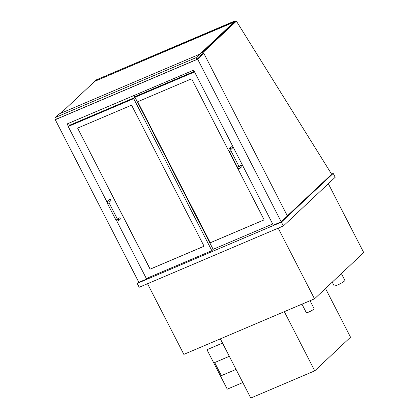 <?xml version="1.0" encoding="UTF-8"?>
<svg xmlns="http://www.w3.org/2000/svg" width="419" height="419" viewBox="0 0 419 419"><rect width="100%" height="100%" fill="white"/><g stroke="black" fill="none" stroke-linecap="round" stroke-linejoin="round"><path stroke-width="0.63" d="M310.029 300.727L314.114 308.667A4.373 0.634 152.8 0 1 310.51 311.228A4.373 0.634 152.8 0 1 306.331 312.668L301.958 304.163M341.38 273.57L344.874 280.379A6.013 0.869 152.8 0 1 339.924 283.899A6.013 0.869 152.8 0 1 334.179 285.878L332.262 282.144M328.334 183.711L363.723 252.573L314.507 298.826L183.847 354.38L147.535 283.726M314.507 298.826L278.195 228.166M68.349 126.349L67.113 123.94L193.63 70.146L273.303 225.171L281.233 221.803L287.418 215.984L203.838 53.354L201.387 54.402M146.519 278.452L146.786 278.965L138.857 282.338L55.277 119.714L197.653 59.173L203.838 53.354M56.24 118.807L55.277 119.714M146.786 278.965L148.001 277.823M281.233 221.803L197.653 59.173M138.694 282.029L137.207 283.422L139.187 287.272L283.364 225.967L281.385 222.117L333.21 173.414L331.576 174.11M137.207 283.422L281.385 222.117M283.364 225.967L335.19 177.263L333.21 173.414M203.482 53.512L202.985 52.548L236.4 21.144L331.654 174.231L287.355 215.858M202.985 52.548L201.906 53.009L202.398 53.967M236.4 21.144L235.321 21.605L201.906 53.009M55.528 117.42L56.418 119.148L196.81 59.456L200.539 55.952L199.648 54.219L59.257 113.916L55.528 117.42L195.919 57.722L199.648 54.219M196.81 59.456L195.919 57.722M200.277 55.444L202.22 53.616M199.685 54.287L234.855 21.238L235.132 21.778M60.718 113.292L94.704 81.354L233.833 22.191L234.855 20.95L235.284 21.641M68.475 123.364L69.47 125.297L134.981 97.444L133.986 95.506M77.803 128.502A0.44 0.388 46.8 0 1 77.965 127.963L131.22 105.321A0.44 0.388 46.8 0 1 131.776 105.551L203.885 245.853A0.44 0.388 46.8 0 1 203.718 246.393L150.463 269.035A0.44 0.388 46.8 0 1 149.908 268.804L77.803 128.502L149.981 268.736A0.44 0.388 -133.2 0 0 150.541 268.967L203.796 246.325A0.44 0.388 -133.2 0 0 203.859 246.288M116.681 220.818L146.341 278.53L211.852 250.677L133.713 98.633L68.203 126.486L107.316 202.597M68.203 126.486L69.47 125.297M211.852 250.677L213.192 249.415L134.075 95.469M133.713 98.633L134.981 97.444M194.275 71.403L134.724 96.726M194.552 71.937L134.997 97.26M137.888 102.131A0.44 0.388 46.8 0 1 138.05 101.592L191.305 78.945A0.44 0.388 46.8 0 1 191.86 79.181L263.97 219.483A0.44 0.388 46.8 0 1 263.808 220.017L210.548 242.664A0.44 0.388 46.8 0 1 209.992 242.433L137.888 102.131L210.066 242.36A0.44 0.388 -133.2 0 0 210.626 242.596L263.881 219.949A0.44 0.388 -133.2 0 0 263.944 219.917M213.135 249.305L272.69 223.982M117.571 219.268L118.917 218.006A0.875 0.775 46.8 0 1 120.112 219.278L118.472 220.823C117.001 221.284 116.079 220.876 115.707 219.608L117.262 218.807L117.749 219.43L117.278 219.546M109.06 202.272L110.621 200.806A0.875 0.775 -133.2 0 0 109.422 199.528L107.783 201.073A0.875 0.775 -133.2 0 1 109.06 202.251M239.202 166.725L240.548 165.463A0.875 0.775 46.8 0 1 241.747 166.736L240.103 168.281C238.631 168.742 237.709 168.333 237.337 167.061L238.893 166.264L239.38 166.888L238.909 167.003M230.691 149.73L232.252 148.263A0.875 0.775 -133.2 0 0 231.052 146.985L229.413 148.53A0.875 0.775 -133.2 0 1 230.691 149.709M220.352 338.861L250.772 398.05L314.748 370.846L284.328 311.657M325.505 288.492L350.541 337.211L314.748 370.846M77.903 127.999A0.44 0.388 -133.2 0 0 77.876 128.434M137.987 101.623A0.44 0.388 -133.2 0 0 137.961 102.058M222.196 343.208L222.458 342.962M222.515 343.072L206.981 349.718L227.255 389.172L242.811 382.557M222.531 343.103L206.981 349.718M229.308 356.286L214.669 362.55L221.394 375.634L236.049 369.406M229.324 356.318L214.669 362.55M235.206 21.709L234.891 21.201L233.833 22.191M94.704 81.354L233.734 22.003M94.605 81.16L95.726 80.108L234.855 20.95M117.66 219.362A0.875 0.775 46.8 0 1 118.472 220.823M117.262 218.807L109.354 203.409L107.798 204.21L115.707 219.608M239.291 166.82A0.875 0.775 46.8 0 1 240.103 168.281M238.893 166.264L230.984 150.866L229.429 151.668L237.337 167.061M109.354 203.409L108.977 202.346M107.798 204.21C107.164 203.508 107.159 202.461 107.783 201.073M230.984 150.866L230.607 149.803M229.429 151.668C228.795 150.966 228.79 149.918 229.413 148.53"/></g></svg>
